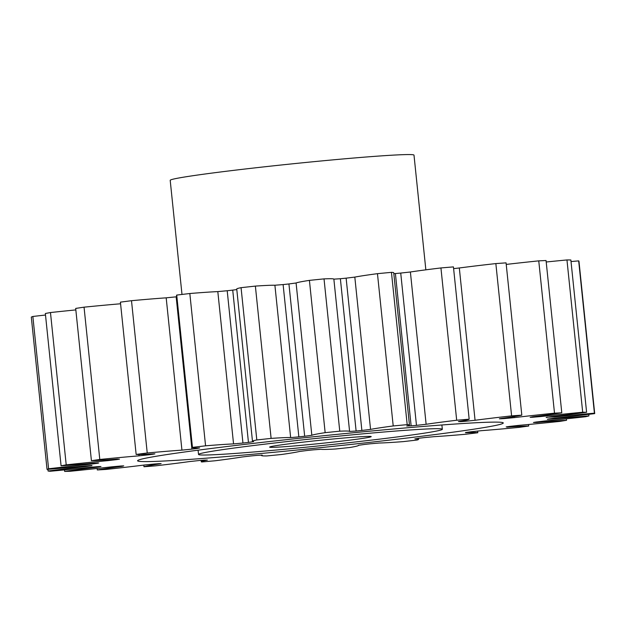 <?xml version="1.0" encoding="UTF-8"?>
<svg xmlns="http://www.w3.org/2000/svg" width="626" height="626" viewBox="0 0 626 626"><rect width="100%" height="100%" fill="white"/><g stroke="black" fill="none" stroke-linecap="round" stroke-linejoin="round"><path stroke-width="0.94" d="M227.997 453.928A122.547 3.85 174.1 0 0 362.994 441.095A122.547 3.85 174.1 0 0 442.332 429.264A122.547 3.85 174.1 0 0 412.863 429.796A122.547 3.85 174.1 0 0 277.866 442.629A122.547 3.85 174.1 0 0 198.536 454.46A122.547 3.85 174.1 0 0 227.997 453.928M459.085 423.763A183.817 5.775 174.1 0 0 256.59 443.012A183.817 5.775 174.1 0 0 137.587 460.759A183.817 5.775 174.1 0 0 181.783 459.961A183.817 5.775 174.1 0 0 384.27 440.712A183.817 5.775 174.1 0 0 503.281 422.973A183.817 5.775 174.1 0 0 459.085 423.763M358.948 436.838A51.058 1.604 174.1 0 0 302.694 442.183A51.058 1.604 174.1 0 0 269.642 447.113A51.058 1.604 174.1 0 0 281.919 446.894A51.058 1.604 174.1 0 0 338.165 441.541A51.058 1.604 174.1 0 0 371.218 436.619A51.058 1.604 174.1 0 0 358.948 436.838M425.852 269.837L413.997 155.131A122.547 3.85 174.1 0 0 384.536 155.663A122.547 3.85 174.1 0 0 249.539 168.496A122.547 3.85 174.1 0 0 170.202 180.327L181.994 294.447M506.982 426.799L506.168 426.916A229.773 7.215 -5.9 0 0 509.509 426.423L519.189 425.336A87.319 2.747 -5.9 0 0 559.754 421.408A275.73 8.662 174.1 0 0 566.553 420.296L566.397 418.81M536.709 421.924L536.764 422.464L533.454 422.503A229.773 7.215 -5.9 0 0 535.504 422.12L544.221 421.055A87.319 2.747 -5.9 0 0 585.553 416.728A275.73 8.662 174.1 0 0 588.917 415.922L588.753 414.334M552.86 418.348L552.922 418.99L547.359 419.303A229.773 7.215 -5.9 0 0 547.985 419.052L555.192 418.09A87.319 2.747 -5.9 0 0 594.692 413.614A275.73 8.662 174.1 0 0 594.7 413.52A275.73 8.662 174.1 0 0 594.418 413.183L578.674 260.885A87.319 2.747 -5.9 0 0 571.029 261.558M554.401 416.267L554.472 416.963L546.975 417.19M541.232 415.695L541.31 416.493L532.413 417.268L532.366 416.814M514.165 416.54L514.275 417.62L504.509 418.559L504.446 417.996M460.415 421.243L460.462 421.674L458.428 421.572A87.319 2.747 -5.9 0 0 469.171 419.193A275.73 8.662 174.1 0 0 456.683 420.242L440.939 267.944A87.319 2.747 -5.9 0 0 410.39 271.989L426.126 424.279A87.319 2.747 -5.9 0 1 456.683 420.242M393.824 273.679L395.397 273.546L411.133 425.837L406.72 426.009A87.319 2.747 -5.9 0 0 409.467 425.031L393.723 272.733A87.319 2.747 -5.9 0 0 391.453 272.349A275.73 8.662 174.1 0 0 377.462 273.664A87.319 2.747 -5.9 0 0 354.817 277.099L370.553 429.397A87.319 2.747 -5.9 0 1 393.206 425.954L377.462 273.664M340.372 278.719L356.116 431.017L349.598 431.447A87.319 2.747 -5.9 0 1 349.598 431.447L333.861 279.133A87.319 2.747 -5.9 0 1 333.861 279.149L340.372 278.719A229.773 7.215 -5.9 0 1 346.131 278.155L354.817 277.099M283.108 284.572L298.852 436.87L292.264 437.464L290.644 437.535L274.9 285.237L283.108 284.572A229.773 7.215 -5.9 0 1 288.93 283.954L296.09 282.991A87.319 2.747 -5.9 0 1 309.416 280.378A275.73 8.662 174.1 0 1 324.025 278.883A87.319 2.747 -5.9 0 1 333.861 279.133M227.199 290.738L242.943 443.036L233.553 443.897L217.817 291.599L227.199 290.738A229.773 7.215 -5.9 0 1 232.723 290.112L236.8 289.588M507.021 427.151A87.319 2.747 -5.9 0 1 511.904 426.807A87.319 2.747 -5.9 0 1 528.72 426.024L528.563 424.491M536.764 422.464A87.319 2.747 -5.9 0 1 558.948 420.758A87.319 2.747 -5.9 0 1 566.553 420.296M274.9 285.237A87.319 2.747 -5.9 0 0 256.629 286.012A87.319 2.747 -5.9 0 0 255.377 286.098L271.113 438.388A87.319 2.747 -5.9 0 1 272.365 438.31A87.319 2.747 -5.9 0 1 290.644 437.535M217.817 291.599A87.319 2.747 -5.9 0 0 207.542 292.185A87.319 2.747 -5.9 0 0 189.827 293.516L205.571 445.814A87.319 2.747 -5.9 0 1 223.279 444.483A87.319 2.747 -5.9 0 1 233.553 443.897M48.593 468.772L32.857 316.474A275.73 8.662 174.1 0 0 31.3 317.092L47.036 469.39A275.73 8.662 174.1 0 1 48.593 468.772A87.319 2.747 -5.9 0 1 89.338 464.335L89.26 463.608M32.857 316.474A87.319 2.747 -5.9 0 1 45.502 315.027M66.207 464.844L50.471 312.546A275.73 8.662 174.1 0 0 45.346 313.509L61.082 465.807A275.73 8.662 174.1 0 1 66.207 464.844A87.319 2.747 -5.9 0 1 107.484 460.681L107.39 459.805M50.471 312.546A87.319 2.747 -5.9 0 1 75.84 309.909M99.792 459.468L84.048 307.17A275.73 8.662 174.1 0 0 75.683 308.422L91.419 460.713A275.73 8.662 174.1 0 1 99.792 459.468A87.319 2.747 -5.9 0 1 139.003 455.845L138.862 454.499M84.048 307.17A87.319 2.747 -5.9 0 1 120.583 303.774M147.235 452.989L131.499 300.699A275.73 8.662 174.1 0 0 120.411 302.147L136.147 454.437A275.73 8.662 174.1 0 1 147.235 452.989A87.319 2.747 -5.9 0 1 181.931 450.125L166.187 297.835L176.164 296.834A229.773 7.215 -5.9 0 1 176.689 296.771M131.499 300.699A87.319 2.747 -5.9 0 1 166.187 297.835M176.164 296.834L191.9 449.132A229.773 7.215 -5.9 0 1 196.775 448.529L199.663 447.926A87.319 2.747 -5.9 0 1 192.268 447.582L176.532 295.284A87.319 2.747 -5.9 0 1 176.72 295.081A275.73 8.662 174.1 0 1 189.827 293.516M242.943 443.036A229.773 7.215 -5.9 0 1 248.459 442.41L253.647 441.596A87.319 2.747 -5.9 0 1 252.481 441.275L236.738 288.985A87.319 2.747 -5.9 0 1 241.065 287.67A275.73 8.662 174.1 0 1 255.377 286.098M395.397 273.546A229.773 7.215 -5.9 0 1 400.726 273.069L410.39 271.989M469.171 419.193L453.435 266.895A275.73 8.662 174.1 0 0 440.939 267.944M453.615 268.632L459.32 267.975A87.319 2.747 -5.9 0 1 495.855 263.585A275.73 8.662 174.1 0 1 506.066 262.865L521.81 415.163A87.319 2.747 -5.9 0 1 501.457 418.411L499.36 418.794L500.98 418.778A229.773 7.215 -5.9 0 1 504.509 418.559M506.231 264.422A87.319 2.747 -5.9 0 1 538.759 260.862A275.73 8.662 174.1 0 1 546.052 260.518L561.788 412.808A87.319 2.747 -5.9 0 1 533.117 416.72L530.159 417.331A229.773 7.215 -5.9 0 1 532.413 417.268M546.201 261.997A87.319 2.747 -5.9 0 1 566.96 259.946A275.73 8.662 174.1 0 1 570.865 259.986L586.601 412.284A87.319 2.747 -5.9 0 1 551.404 416.611L546.162 417.425A229.773 7.215 -5.9 0 1 547.007 417.519M594.7 413.52L578.964 261.222A275.73 8.662 174.1 0 0 578.674 260.885M465.517 432.511L467.207 432.276A229.773 7.215 -5.9 0 0 471.636 431.697L481.668 430.657A87.319 2.747 -5.9 0 0 518.915 427.386A275.73 8.662 174.1 0 0 528.72 426.024M552.922 418.99A87.319 2.747 -5.9 0 1 588.917 415.922M554.472 416.963A87.319 2.747 -5.9 0 1 594.418 413.183M586.601 412.284A275.73 8.662 174.1 0 0 582.696 412.244L566.96 259.946M541.31 416.493A87.319 2.747 -5.9 0 1 582.696 412.244M561.788 412.808A275.73 8.662 174.1 0 0 554.503 413.16L538.759 260.862M514.275 417.62A87.319 2.747 -5.9 0 1 554.503 413.16M521.81 415.163A275.73 8.662 174.1 0 0 511.598 415.883L495.855 263.585M459.32 267.975L475.064 420.273A87.319 2.747 -5.9 0 1 511.598 415.883M475.064 420.273L465.032 421.314L464.938 420.422M460.462 421.674A229.773 7.215 -5.9 0 1 465.032 421.314M426.126 424.279L416.47 425.367L400.726 273.069M411.133 425.837A229.773 7.215 -5.9 0 1 416.47 425.367M393.206 425.954A275.73 8.662 174.1 0 1 407.19 424.647A87.319 2.747 -5.9 0 1 409.467 425.031M370.553 429.397L361.875 430.453L346.131 278.155M356.116 431.017A229.773 7.215 -5.9 0 1 361.875 430.453M296.09 282.991L311.826 435.289A87.319 2.747 -5.9 0 1 325.152 432.668A275.73 8.662 174.1 0 1 339.761 431.181A87.319 2.747 -5.9 0 1 349.598 431.431M311.826 435.289L304.674 436.252L288.93 283.954M298.852 436.87A229.773 7.215 -5.9 0 1 304.674 436.252M271.113 438.388A275.73 8.662 174.1 0 0 256.809 439.961L241.065 287.67M252.481 441.275A87.319 2.747 -5.9 0 1 256.809 439.961M205.571 445.814A275.73 8.662 174.1 0 0 192.456 447.379L176.72 295.081M191.9 449.132L181.931 450.125M148.871 454.132L148.941 454.773A229.773 7.215 -5.9 0 1 152.854 454.233L154.912 453.85L153.26 453.873A87.319 2.747 -5.9 0 1 136.147 454.437M148.941 454.773L139.003 455.845M116.702 459.116L116.749 459.601A229.773 7.215 -5.9 0 1 119.464 459.155L117.367 459.061A87.319 2.747 -5.9 0 1 91.419 460.713M116.749 459.601L107.484 460.681M97.32 462.927L97.359 463.31A229.773 7.215 -5.9 0 1 98.705 462.997L94.229 463.17A87.319 2.747 -5.9 0 1 61.082 465.807M97.359 463.31L89.338 464.335M358.424 445.297L358.416 445.305A87.319 2.747 -5.9 0 1 358.487 445.399A87.319 2.747 -5.9 0 1 350.114 447.457A275.73 8.662 174.1 0 1 335.544 448.998A87.319 2.747 -5.9 0 1 320.747 449.296L313.321 449.851A229.773 7.215 -5.9 0 1 307.491 450.446L299.502 451.463A87.319 2.747 -5.9 0 1 281.379 454.515A275.73 8.662 174.1 0 1 266.966 455.924A87.319 2.747 -5.9 0 1 261.551 455.532A87.319 2.747 -5.9 0 1 262.239 455.11L256.738 455.407A229.773 7.215 -5.9 0 1 251.143 455.931L241.902 457.011A87.319 2.747 -5.9 0 1 215.086 460.775A275.73 8.662 174.1 0 1 201.744 461.965A87.319 2.747 -5.9 0 1 201.275 461.738A87.319 2.747 -5.9 0 1 207.394 460.079L204.146 460.118A229.773 7.215 -5.9 0 1 199.154 460.533L189.232 461.605A87.319 2.747 -5.9 0 1 155.42 465.854A275.73 8.662 174.1 0 1 143.98 466.746A87.319 2.747 -5.9 0 1 159.653 463.913L161.132 463.616L158.863 463.678A229.773 7.215 -5.9 0 1 154.786 463.968L144.809 464.962A87.319 2.747 -5.9 0 1 106.123 469.422A275.73 8.662 174.1 0 1 97.304 469.962A87.319 2.747 -5.9 0 1 122.007 466.354L123.737 465.869A229.773 7.215 -5.9 0 1 120.826 466.002L111.42 466.863A87.319 2.747 -5.9 0 1 70.292 471.261A275.73 8.662 174.1 0 1 64.65 471.409A87.319 2.747 -5.9 0 1 96.834 467.262L100.966 466.55A229.773 7.215 -5.9 0 1 99.409 466.526L91.161 467.199A87.319 2.747 -5.9 0 1 50.174 471.253A275.73 8.662 174.1 0 1 48.069 471.01A87.319 2.747 -5.9 0 1 85.715 466.573L91.991 465.681A229.773 7.215 -5.9 0 1 91.873 465.501L85.308 465.94A87.319 2.747 -5.9 0 1 47.036 469.39M358.416 445.305L364.645 444.421A229.773 7.215 -5.9 0 0 370.357 443.787L379.223 443.02A87.319 2.747 -5.9 0 0 403.175 441.627A275.73 8.662 174.1 0 0 416.994 440.047A87.319 2.747 -5.9 0 0 418.575 439.35L418.465 438.302M414.936 438.803L414.952 438.943A87.319 2.747 -5.9 0 1 418.575 439.35M414.952 438.943L419.021 438.231A229.773 7.215 -5.9 0 0 424.256 437.613L434.014 436.674A87.319 2.747 -5.9 0 0 465.603 434.264A275.73 8.662 174.1 0 0 477.802 432.746L477.622 431.017M465.548 432.762A87.319 2.747 -5.9 0 1 477.802 432.746M407.19 424.647L391.453 272.349M339.761 431.181L324.025 278.883M325.152 432.668L309.416 280.378M48.069 471.01L47.889 469.32M64.65 471.409L64.494 469.907M97.304 469.962L97.147 468.467M143.98 466.746L143.808 465.087M122.007 466.354L121.968 465.955M96.834 467.262L96.78 466.675M85.715 466.573L85.645 465.908M196.775 448.529L196.72 447.989M248.459 442.41L232.723 290.112M442.332 429.264L441.886 424.984M261.551 455.532L261.504 455.039M201.275 461.738L201.134 460.368M198.536 454.46L198.09 450.18"/></g></svg>
